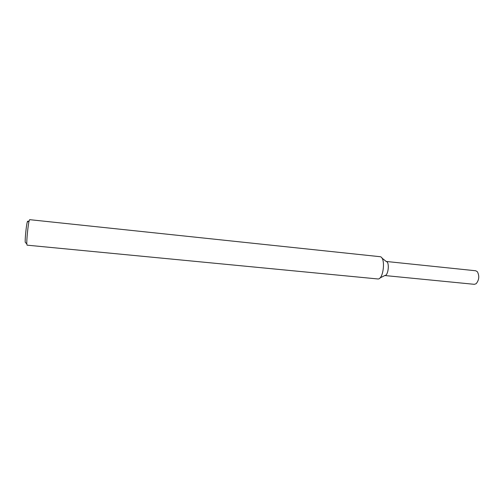 <?xml version="1.0" encoding="UTF-8"?>
<svg xmlns="http://www.w3.org/2000/svg" width="504" height="504" viewBox="0 0 504 504"><rect width="100%" height="100%" fill="white"/><g stroke="black" fill="none" stroke-linecap="round" stroke-linejoin="round"><path stroke-width="0.76" d="M381.893 258.029L386.24 261.481C389.787 262.004 388.401 275.713 384.823 275.524L379.871 278.032M379.997 256.687L380.262 256.731C385.793 257.462 383.582 279.367 378.013 278.977L27.084 245.164L26.825 243.974C26.529 240.03 28.085 224.589 29.169 220.777L29.66 219.668L379.997 256.687M27.884 221.697C27.77 220.884 27.562 221.036 27.254 222.151C26.296 225.471 24.948 238.808 25.225 242.248L26.825 243.974M386.221 261.463L475.738 270.768L477.389 271.738C479.543 275.984 479.14 279.972 476.179 283.702L474.371 284.325L384.798 275.537M386.051 261.444C389.888 261.469 388.389 276.261 384.628 275.518M27.254 222.151L29.169 220.777"/></g></svg>
